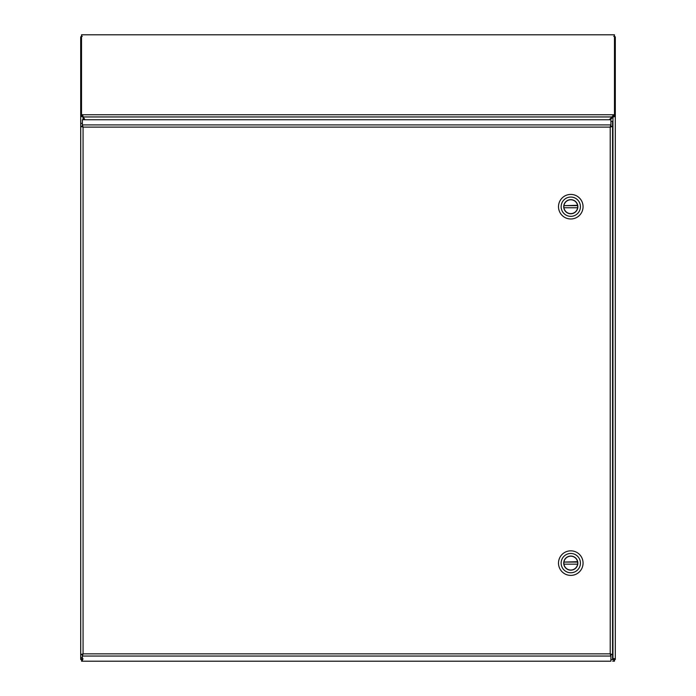 <?xml version="1.0" encoding="UTF-8"?>
<svg xmlns="http://www.w3.org/2000/svg" width="696" height="696" viewBox="0 0 696 696"><rect width="100%" height="100%" fill="white"/><g stroke="black" fill="none" stroke-linecap="round" stroke-linejoin="round"><path stroke-width="1.04" d="M613.654 116.215L610.392 119.755M84.573 119.755L83.041 117.067L83.041 119.755M612.55 658.825L614.481 659.521L614.481 661.174L612.55 658.433L615.308 658.808L615.308 659.503L614.324 659.503M81.676 659.503L80.692 659.503L80.692 116.215L83.041 117.067L82.346 116.215M80.692 658.808L83.041 658.808M612.958 658.808L612.958 117.067L615.308 116.215L615.308 658.808M81.71 661.061L81.519 659.521L83.041 658.834L82.389 660.069M614.481 661.174L612.697 661.174M82.389 661.174L81.519 661.174M81.519 36.845L80.692 36.845L82.346 36.279M613.654 36.279L615.308 36.845L614.481 36.845M80.692 36.845L80.692 116.215L81.519 116.215M614.481 116.215L615.308 116.215L615.308 36.845M80.692 116.215L80.692 658.555M613.524 116.302L612.028 116.954L613.654 114.709L613.524 116.302L613.524 114.753L82.406 114.753L82.406 116.302L81.519 116.258L81.519 114.709L82.406 114.753L83.294 116.954L82.406 116.302M82.346 114.709L82.346 116.258M609.226 119.755L612.028 116.954L83.294 116.954L84.947 119.755M613.654 114.709L614.481 114.709L614.481 116.258L613.654 116.258M81.519 114.709L81.519 34.8L614.481 34.8L614.481 114.709M82.372 123.349L80.719 123.349L80.719 126.385L82.372 126.385L82.372 123.349M80.727 654.553L83.068 653.848L80.727 654.553L80.719 657.607L82.372 657.607L82.372 654.571L80.719 654.571L80.719 126.385L83.068 127.107L82.372 126.385M610.905 654.571L610.905 659.634L612.55 659.634L612.55 654.571L610.209 653.848L610.905 654.571L612.55 654.571L612.55 126.385L610.209 127.107L610.905 126.385L612.55 126.385L612.55 121.321L610.905 121.321L610.905 126.385M610.888 654.501L610.888 656.05L610.209 653.848L610.888 654.501M610.888 661.2L610.888 656.05L82.389 656.05L83.068 653.848L82.389 654.501L82.389 661.2L610.888 661.2M610.888 119.755L610.888 124.906L610.209 127.107L610.888 126.454L610.888 124.906L82.389 124.906L83.068 127.107L82.389 126.454L82.389 119.755L610.888 119.755M80.727 126.402L83.068 127.107L83.068 653.848L82.372 654.571M570.781 218.979A12.276 12.276 0 0 1 558.505 206.703A12.276 12.276 0 0 1 570.781 194.428A12.276 12.276 0 0 1 583.065 206.703A12.276 12.276 0 0 1 570.781 218.979A12.276 12.276 0 0 1 558.505 206.703A12.276 12.276 0 0 1 570.781 194.428A12.276 12.276 0 0 1 583.065 206.703A12.276 12.276 0 0 1 570.781 218.979M570.781 197.055A9.648 9.648 0 0 1 579.142 211.523A9.648 9.648 0 0 1 562.429 211.523A9.648 9.648 0 0 1 570.781 197.055A9.648 9.648 0 0 1 579.142 211.523A9.648 9.648 0 0 1 562.429 211.523A9.648 9.648 0 0 1 570.781 197.055M570.781 213.768A7.056 7.056 0 0 0 576.897 203.171A7.056 7.056 0 0 0 564.673 203.171A7.056 7.056 0 0 0 570.781 213.768A7.056 7.056 0 0 0 576.897 203.171A7.056 7.056 0 0 0 564.673 203.171A7.056 7.056 0 0 0 570.781 213.768M577.567 205.303L577.637 205.651A6.925 6.925 0 0 1 577.637 207.756L563.934 207.756A6.925 6.925 0 0 1 563.934 205.651L577.567 205.303A6.925 6.925 0 0 0 564.004 205.303M564.004 208.104A6.925 6.925 0 0 0 577.567 208.104M577.637 207.756L563.934 207.756M563.934 205.651L577.637 205.651M570.781 575.392A12.276 12.276 0 0 1 558.505 563.116A12.276 12.276 0 0 1 570.781 550.832A12.276 12.276 0 0 1 583.065 563.116A12.276 12.276 0 0 1 570.781 575.392A12.276 12.276 0 0 1 558.505 563.116A12.276 12.276 0 0 1 570.781 550.832A12.276 12.276 0 0 1 583.065 563.116A12.276 12.276 0 0 1 570.781 575.392M570.781 553.468A9.648 9.648 0 0 1 579.142 567.936A9.648 9.648 0 0 1 562.429 567.936A9.648 9.648 0 0 1 570.781 553.468A9.648 9.648 0 0 1 579.142 567.936A9.648 9.648 0 0 1 562.429 567.936A9.648 9.648 0 0 1 570.781 553.468M570.781 570.172A7.056 7.056 0 0 0 576.897 559.584A7.056 7.056 0 0 0 564.673 559.584A7.056 7.056 0 0 0 570.781 570.172A7.056 7.056 0 0 0 576.897 559.584A7.056 7.056 0 0 0 564.673 559.584A7.056 7.056 0 0 0 570.781 570.172M577.567 561.707L577.637 562.063A6.925 6.925 0 0 1 577.637 564.169L563.934 564.169A6.925 6.925 0 0 1 563.934 562.063L577.567 561.707A6.925 6.925 0 0 0 564.004 561.707M564.004 564.517A6.925 6.925 0 0 0 577.567 564.517M577.637 564.169L563.934 564.169M563.934 562.063L577.637 562.063M80.797 116.38L83.041 116.719M612.958 116.476L612.958 117.067L615.203 116.38M612.958 658.86L614.29 661.061M83.068 653.848L610.209 653.848L610.209 127.107L612.55 126.402M610.209 653.848L610.836 654.475M610.836 126.481L610.209 127.107L83.068 127.107L82.433 126.481"/></g></svg>
